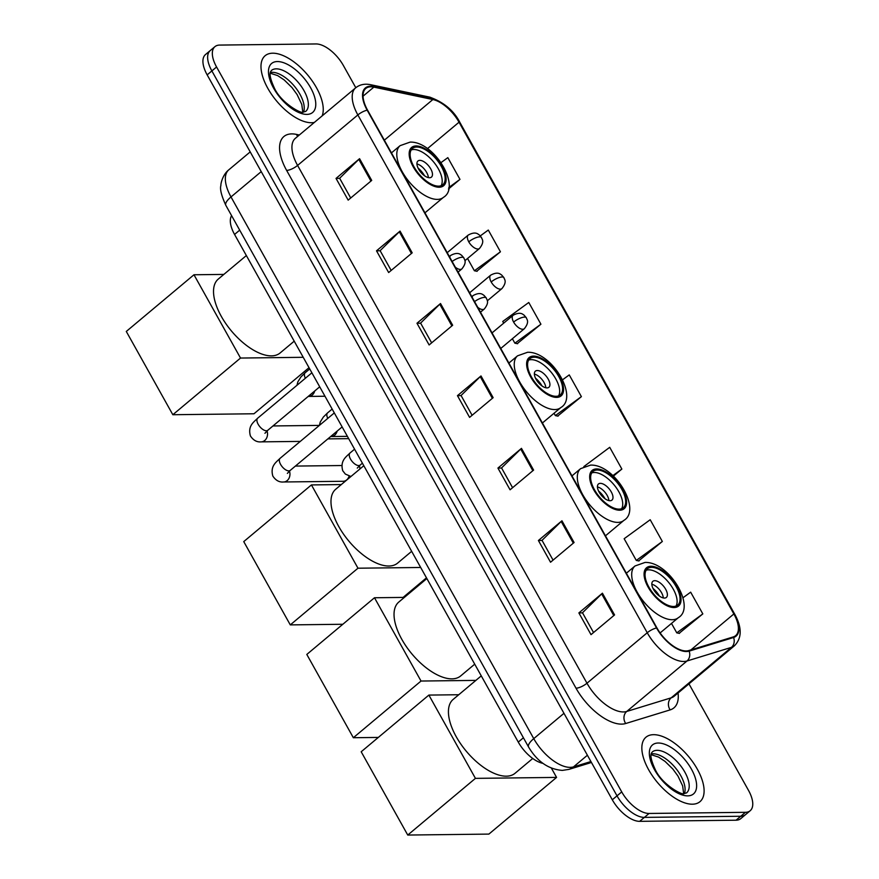 <?xml version="1.0" encoding="UTF-8"?>
<svg xmlns="http://www.w3.org/2000/svg" width="879" height="879" viewBox="0 0 879 879"><rect width="100%" height="100%" fill="white"/><g stroke="black" fill="none" stroke-linecap="round" stroke-linejoin="round"><path stroke-width="1.32" d="M542.87 763.346A26.282 12.658 -129.9 0 1 518.269 742.085L234.561 234.451A26.282 12.658 -129.9 0 1 231.595 215.641M355.797 87.713L343.37 65.496A26.282 12.658 50.1 0 0 316.011 43.95L219.651 45.082A26.282 12.658 50.1 0 0 214.915 46.664L205.499 54.542A26.282 12.658 50.1 0 0 207.158 74.869L612.3 799.791A26.282 12.658 50.1 0 0 639.659 821.338L736.031 820.206A26.282 12.658 50.1 0 0 740.755 818.635L745.469 814.69A26.282 12.658 50.1 0 1 740.733 816.261A26.282 12.658 50.1 0 0 745.469 814.69L750.172 810.746A26.282 12.658 50.1 0 0 748.523 790.419L688.96 683.851M214.915 46.664A26.282 12.658 50.1 0 0 216.575 66.991L621.728 791.913A26.282 12.658 50.1 0 0 649.076 813.46L644.373 817.393L740.733 816.261L644.373 817.393A26.282 12.658 50.1 0 1 617.014 795.847A26.282 12.658 50.1 0 0 644.373 817.393L639.659 821.338M216.575 66.991L211.872 70.935L617.014 795.847L211.872 70.935A26.282 12.658 50.1 0 1 210.213 50.608A26.282 12.658 50.1 0 0 211.872 70.935L207.158 74.869M692.41 804.197A42.049 20.261 50.1 0 0 699.981 801.67A42.049 20.261 50.1 0 0 693.267 762.675A42.049 20.261 50.1 0 0 653.547 734.679A42.049 20.261 50.1 0 0 645.977 737.195A42.049 20.261 50.1 0 0 652.679 776.201A42.049 20.261 50.1 0 0 692.41 804.197A42.049 20.261 50.1 0 0 699.981 801.67A42.049 20.261 50.1 0 0 693.267 762.675A42.049 20.261 50.1 0 0 653.547 734.679A42.049 20.261 50.1 0 0 645.977 737.195A42.049 20.261 50.1 0 0 652.679 776.201A42.049 20.261 50.1 0 0 692.41 804.197M311.551 122.73A42.049 20.261 50.1 0 0 314.319 122.445A42.049 20.261 50.1 0 1 311.551 122.73A42.049 20.261 50.1 0 1 271.82 94.734A42.049 20.261 50.1 0 1 265.117 55.729A42.049 20.261 50.1 0 0 271.82 94.734A42.049 20.261 50.1 0 0 311.551 122.73M322.164 115.874A42.049 20.261 50.1 0 0 309.243 76.923A42.049 20.261 50.1 0 0 272.688 53.201A42.049 20.261 50.1 0 0 265.117 55.729A42.049 20.261 50.1 0 1 272.688 53.201A42.049 20.261 50.1 0 1 309.243 76.923A42.049 20.261 50.1 0 1 322.164 115.874M686.125 650.943A28.029 13.504 -129.9 0 1 656.954 627.969L367.565 110.161A28.029 13.504 -129.9 0 1 365.796 88.482A28.029 13.504 -129.9 0 1 373.85 87.12L432.864 99.536A28.029 13.504 -129.9 0 1 459.036 122.203L733.866 613.949A28.029 13.504 -129.9 0 1 735.635 635.638A28.029 13.504 -129.9 0 1 733.207 636.934L688.751 650.559A28.029 13.504 -129.9 0 1 686.125 650.943M686.455 651.526A28.732 13.844 50.1 0 0 689.136 651.13L733.591 637.495A28.732 13.844 50.1 0 0 734.273 613.949L459.442 122.192A28.732 13.844 50.1 0 0 432.622 98.964L373.608 86.549A28.732 13.844 50.1 0 0 367.158 110.172L656.547 627.969A28.732 13.844 50.1 0 0 686.455 651.526M350.688 198.017L339.646 178.261L358.819 159.374A7.01 2.252 -29.2 0 1 359.577 158.681L336.031 178.404L348.172 200.126L371.718 180.415L359.577 158.681M339.701 178.36L336.031 178.404M391.166 270.435L380.124 250.68L399.297 231.792A7.01 2.252 -29.2 0 1 400.044 231.111L376.509 250.823L388.65 272.545L412.196 252.833L400.044 231.111M380.178 250.779L376.509 250.823M431.644 342.854L420.601 323.098L439.764 304.211A7.01 2.252 -29.2 0 1 440.522 303.53L416.976 323.241L429.128 344.964L452.663 325.252L440.522 303.53M420.656 323.197L416.976 323.241M593.534 632.539L582.491 612.773L601.665 593.885A7.01 2.252 -29.2 0 1 602.423 593.204L578.876 612.916L591.018 634.649L614.564 614.926L602.423 593.204M582.546 612.872L578.876 612.916M553.067 560.121L542.024 540.354L561.187 521.467A7.01 2.252 -29.2 0 1 561.945 520.786L538.398 540.497L550.54 562.23L574.086 542.508L561.945 520.786M542.068 540.453L538.398 540.497M512.589 487.702L501.546 467.936L520.72 449.048A7.01 2.252 -29.2 0 1 521.467 448.367L497.932 468.078L510.073 489.801L533.608 470.089L521.467 448.367M501.601 468.035L497.932 468.078M472.111 415.284L461.068 395.517L480.242 376.63A7.01 2.252 -29.2 0 1 481 375.948L457.454 395.66L469.595 417.382L493.141 397.671L481 375.948M461.123 395.616L457.454 395.66M649.076 813.46L745.447 812.317A26.282 12.658 50.1 0 0 750.172 810.746M476.748 271.237L500.437 251.79L488.295 230.067L480.319 235.88M448.466 189.007L459.97 179.371L447.829 157.649L441.06 162.582M613.443 476.099L621.86 469.056L609.718 447.323L583.843 466.595M638.637 560.912L662.337 541.475L650.196 519.742L624.156 538.717L636.297 560.439L639.033 560.989M679.115 633.33L702.815 613.894L690.663 592.171L683.005 597.742M517.215 343.656L540.915 324.208L528.773 302.486L502.733 321.461L503.689 323.164M557.693 416.075L581.393 396.638L569.251 374.904L562.626 379.739M554.034 413.251L555.352 415.602L558.077 416.152M581.393 396.638L555.352 415.602M621.86 469.056L612.894 475.583M662.337 541.475L636.297 560.439M671.49 623.409L676.775 632.858L679.5 633.407M702.815 613.894L676.775 632.858M512.38 338.734L514.874 343.184L517.61 343.733M540.915 324.208L514.874 343.184M467.54 258.492L474.396 270.765L477.132 271.314M500.437 251.79L474.396 270.765M459.97 179.371L448.762 187.546M673.479 606.466A23.656 11.394 50.1 0 0 677.742 605.038A23.656 11.394 50.1 0 0 673.962 583.107A23.656 11.394 50.1 0 0 651.625 567.351A23.656 11.394 50.1 0 0 647.362 568.779A23.656 11.394 50.1 0 0 651.141 590.71A23.656 11.394 50.1 0 0 673.479 606.466M676.05 606.016A23.656 11.394 50.1 0 0 669.864 583.964A23.656 11.394 50.1 0 0 648.68 569.823A23.656 11.394 50.1 0 0 646.109 570.262M481.274 675.874L453.168 699.409A48.18 23.217 50.1 0 0 460.849 744.106A48.18 23.217 50.1 0 0 506.37 776.179A48.18 23.217 50.1 0 0 515.039 773.289L532.74 758.467M664.469 598.061A10.515 5.065 50.1 0 0 666.359 597.434A10.515 5.065 50.1 0 0 664.678 587.677A10.515 5.065 50.1 0 0 654.756 580.678A10.515 5.065 50.1 0 0 652.855 581.316A10.515 5.065 50.1 0 0 654.536 591.062A10.515 5.065 50.1 0 0 664.469 598.061M663.271 597.929A10.515 5.065 50.1 0 0 651.822 584.26M652.965 588.37A14.02 6.757 -129.9 0 1 659.437 596.083M654.35 590.787A12.262 5.911 -129.9 0 1 657.294 594.303M551.441 768.224L556.572 777.41L488.889 834.094L407.746 835.05L361.192 751.765L428.875 695.08L458.75 694.74M428.875 695.08L475.429 778.365L407.746 835.05M556.572 777.41L475.429 778.365M619.08 509.128A23.656 11.394 50.1 0 0 623.343 507.71A23.656 11.394 50.1 0 0 619.574 485.768A23.656 11.394 50.1 0 0 597.226 470.023A23.656 11.394 50.1 0 0 592.973 471.441A23.656 11.394 50.1 0 0 596.742 493.383A23.656 11.394 50.1 0 0 619.08 509.128M621.651 508.677A23.656 11.394 50.1 0 0 615.465 486.625A23.656 11.394 50.1 0 0 594.281 472.484A23.656 11.394 50.1 0 0 591.71 472.935M426.875 578.547L398.769 602.082A48.18 23.217 50.1 0 0 406.45 646.768A48.18 23.217 50.1 0 0 451.971 678.852A48.18 23.217 50.1 0 0 460.64 675.962L474.726 664.161M610.07 500.733A10.515 5.065 50.1 0 0 611.96 500.096A10.515 5.065 50.1 0 0 610.29 490.35A10.515 5.065 50.1 0 0 600.357 483.351A10.515 5.065 50.1 0 0 598.467 483.977A10.515 5.065 50.1 0 0 600.137 493.734A10.515 5.065 50.1 0 0 610.07 500.733M608.872 500.601A10.515 5.065 50.1 0 0 597.434 486.933M598.566 491.031A14.02 6.757 -129.9 0 1 605.038 498.756M599.95 493.46A12.262 5.911 -129.9 0 1 602.895 496.965M378.322 737.426L353.347 737.723L306.804 654.437L374.487 597.753L404.362 597.401M374.487 597.753L421.03 681.038L353.347 737.723M475.88 680.39L421.03 681.038M556.022 396.297A23.656 11.394 50.1 0 0 560.286 394.88A23.656 11.394 50.1 0 0 556.506 372.938A23.656 11.394 50.1 0 0 534.168 357.193A23.656 11.394 50.1 0 0 529.905 358.61A23.656 11.394 50.1 0 0 533.685 380.552A23.656 11.394 50.1 0 0 556.022 396.297M558.594 395.858A23.656 11.394 50.1 0 0 552.408 373.795A23.656 11.394 50.1 0 0 531.224 359.654A23.656 11.394 50.1 0 0 528.653 360.104M363.818 465.716L335.712 489.251A48.18 23.217 50.1 0 0 343.392 533.938A48.18 23.217 50.1 0 0 388.914 566.021A48.18 23.217 50.1 0 0 397.583 563.131L411.669 551.331M547.013 387.903A10.515 5.065 50.1 0 0 548.903 387.265A10.515 5.065 50.1 0 0 547.221 377.52A10.515 5.065 50.1 0 0 537.3 370.52A10.515 5.065 50.1 0 0 535.399 371.147A10.515 5.065 50.1 0 0 537.08 380.904A10.515 5.065 50.1 0 0 547.013 387.903M545.815 387.771A10.515 5.065 50.1 0 0 534.377 374.102M535.509 378.201A14.02 6.757 -129.9 0 1 541.98 385.925M536.893 380.629A12.262 5.911 -129.9 0 1 539.838 384.134M342.821 624.266L290.29 624.892L243.747 541.607L311.43 484.922L341.305 484.571M426.48 577.833L403.098 597.412M311.43 484.922L357.973 568.208L290.29 624.892M420.689 567.471L357.973 568.208M438.566 186.139A23.656 11.394 50.1 0 0 442.829 184.722A23.656 11.394 50.1 0 0 439.06 162.78A23.656 11.394 50.1 0 0 416.712 147.035A23.656 11.394 50.1 0 0 412.449 148.452A23.656 11.394 50.1 0 0 416.228 170.394A23.656 11.394 50.1 0 0 438.566 186.139M441.137 185.689A23.656 11.394 50.1 0 0 434.951 163.637A23.656 11.394 50.1 0 0 413.767 149.496A23.656 11.394 50.1 0 0 411.196 149.946M246.362 255.558L218.256 279.093A48.18 23.217 50.1 0 0 225.936 323.78A48.18 23.217 50.1 0 0 271.457 355.863A48.18 23.217 50.1 0 0 280.126 352.962L294.212 341.173M429.556 177.734A10.515 5.065 50.1 0 0 431.446 177.108A10.515 5.065 50.1 0 0 429.776 167.362A10.515 5.065 50.1 0 0 419.843 160.363A10.515 5.065 50.1 0 0 417.954 160.989A10.515 5.065 50.1 0 0 419.624 170.735A10.515 5.065 50.1 0 0 429.556 177.734M428.359 177.602A10.515 5.065 50.1 0 0 416.921 163.944M418.052 168.043A14.02 6.757 -129.9 0 1 424.524 175.767M419.437 170.471A12.262 5.911 -129.9 0 1 422.381 173.976M309.023 367.675L253.976 413.767L172.833 414.723L126.29 331.449L193.973 274.764L223.848 274.413M193.973 274.764L240.516 358.05L172.833 414.723M303.233 357.303L240.516 358.05M349.128 476.088A7.889 6.428 89.3 0 1 346.919 479.736A7.889 6.428 89.3 0 1 346.722 479.912A7.889 6.428 89.3 0 1 343.173 481.285L283.62 481.978C279.346 482.428 275.742 480.461 272.831 476.066C270.018 465.958 276.226 462.222 280.093 458.311A7.889 3.802 50.1 0 0 280.379 464.002A7.889 3.802 50.1 0 0 288.806 470.88A7.889 3.802 50.1 0 0 290.224 470.408L287.356 473.407M350.095 476.33A5.692 4.648 89.3 0 1 348.897 477.945A5.692 4.648 89.3 0 1 348.754 478.066M523.412 737.789L518.269 742.085M239.703 230.144L234.561 234.451M261.228 171.625L231.001 196.94A17.525 5.626 150.8 0 0 225.848 205.367C221.42 195.643 219.772 189.007 220.893 185.469C220.684 183.546 222.783 174.514 228.793 169.834A35.039 16.877 50.1 0 0 231.001 196.94L533.751 738.635A35.039 16.877 50.1 0 0 570.218 767.367A35.039 16.877 50.1 0 0 573.504 766.884L587.403 755.237M563.977 713.319L533.751 738.635A17.525 5.626 150.8 0 0 528.598 747.062L225.848 205.367M736.031 820.206L745.447 812.317M612.3 799.791L621.728 791.913M591.446 762.478L568.9 769.389A17.525 15.042 -107.1 0 0 573.504 766.884L590.93 761.544M678.039 693.004A43.796 21.107 -129.9 0 1 670.161 709.88L625.705 723.516A43.796 21.107 -129.9 0 1 576.02 688.202L286.631 170.405A8.757 2.813 150.8 0 0 297.585 165.417L586.974 683.214A35.039 16.877 50.1 0 0 623.453 711.946A35.039 16.877 50.1 0 0 626.727 711.463L671.182 697.827A35.039 16.877 50.1 0 0 674.215 696.212L734.481 645.735A35.039 16.877 -129.9 0 1 731.449 647.362A8.757 7.526 -107.1 0 0 733.591 637.495M286.631 170.405A43.796 21.107 -129.9 0 1 291.751 133.894A43.796 21.107 -129.9 0 1 296.465 134.399L299.332 135.003M295.377 138.311A35.039 16.877 50.1 0 0 297.585 165.417L357.852 114.94A35.039 16.877 -129.9 0 1 355.643 87.845L295.377 138.311M670.161 709.88A8.757 7.526 72.9 0 1 671.182 697.827L731.449 647.362L686.993 660.997A35.039 16.877 -129.9 0 1 683.719 661.469A35.039 16.877 -129.9 0 1 647.241 632.748A8.757 2.813 -29.2 0 1 656.547 627.969M689.136 651.13A8.757 7.526 -107.1 0 1 686.993 660.997L626.727 711.463A8.757 7.526 72.9 0 0 625.705 723.516M734.481 645.735C741.953 638.121 742.074 627.683 734.844 614.421A8.757 2.813 150.8 0 0 734.273 613.949M459.442 122.192A8.757 2.813 -29.2 0 1 460.014 122.664C454.003 110.732 443.873 102.217 429.644 97.119L370.63 84.703C364.741 83.505 359.753 84.549 355.643 87.845M432.622 98.964A8.757 6.549 -78.1 0 0 429.644 97.119M373.608 86.549A8.757 6.549 -78.1 0 0 370.63 84.703M367.158 110.172A8.757 2.813 150.8 0 0 357.852 114.94L647.241 632.748L586.974 683.214A8.757 2.813 150.8 0 1 576.02 688.202M297.706 136.355A8.757 6.549 101.9 0 1 296.465 134.399M459.036 122.203L427.502 148.606M432.864 99.536L384.332 140.179M373.85 87.12L363.038 96.185M733.866 613.949L690.949 649.889M480.242 376.63L492.361 398.319M520.72 449.048L532.839 470.737M561.187 521.467L573.317 543.156M601.665 593.885L613.784 615.575M439.764 304.211L451.894 325.9M399.297 231.792L411.416 253.482M358.819 159.374L370.938 181.063M684.411 793.55A26.7 12.866 50.1 0 0 676.193 768.817A26.7 12.866 50.1 0 0 652.987 753.775A26.7 12.866 50.1 0 0 651.251 753.951M686.587 792.869A26.7 12.866 50.1 0 0 682.335 768.103A26.7 12.866 50.1 0 0 657.107 750.325A26.7 12.866 50.1 0 0 652.306 751.919C651.768 753.006 648.252 754.193 655.152 769.345C661.887 784.606 682.972 795.956 684.148 793.561L686.587 792.869M658.217 743.019A31.963 15.393 50.1 0 0 654.481 769.652A31.963 15.393 50.1 0 0 687.741 795.858A31.963 15.393 50.1 0 0 691.476 769.224A31.963 15.393 50.1 0 0 658.217 743.019M651.02 566.263A24.964 12.031 50.1 0 0 648.098 587.073A24.964 12.031 50.1 0 0 674.083 607.543A24.964 12.031 50.1 0 0 677.006 586.732A24.964 12.031 50.1 0 0 651.02 566.263M672.248 619.717A33.732 16.251 -129.9 0 1 640.384 597.259A33.732 16.251 -129.9 0 1 635.012 565.977L645.032 562.439C669.128 561.505 696.388 607.213 678.324 617.695A33.732 16.251 -129.9 0 1 672.248 619.717M596.621 468.936A24.964 12.031 50.1 0 0 593.699 489.746A24.964 12.031 50.1 0 0 619.684 510.216A24.964 12.031 50.1 0 0 622.607 489.405A24.964 12.031 50.1 0 0 596.621 468.936M617.849 522.39A33.732 16.251 -129.9 0 1 585.996 499.931A33.732 16.251 -129.9 0 1 580.612 468.65L590.633 465.101C614.729 464.178 641.989 509.886 623.925 520.357A33.732 16.251 -129.9 0 1 617.849 522.39M533.564 356.105A24.964 12.031 50.1 0 0 530.641 376.915A24.964 12.031 50.1 0 0 556.627 397.385A24.964 12.031 50.1 0 0 559.549 376.575A24.964 12.031 50.1 0 0 533.564 356.105M554.792 409.559A33.732 16.251 -129.9 0 1 522.928 387.101A33.732 16.251 -129.9 0 1 517.555 355.819L527.576 352.27C551.671 351.347 578.931 397.055 560.868 407.537A33.732 16.251 -129.9 0 1 554.792 409.559M416.108 145.947A24.964 12.031 50.1 0 0 413.185 166.757A24.964 12.031 50.1 0 0 439.17 187.227A24.964 12.031 50.1 0 0 442.093 166.417A24.964 12.031 50.1 0 0 416.108 145.947M437.335 199.39A33.732 16.251 -129.9 0 1 405.483 176.943A33.732 16.251 -129.9 0 1 400.099 145.661L410.119 142.112C434.215 141.189 461.475 186.897 443.412 197.368A33.732 16.251 -129.9 0 1 437.335 199.39M303.552 112.083A26.7 12.866 50.1 0 0 295.333 87.351A26.7 12.866 50.1 0 0 272.127 72.298A26.7 12.866 50.1 0 0 270.391 72.485M305.727 111.391A26.7 12.866 50.1 0 0 301.475 86.625A26.7 12.866 50.1 0 0 276.248 68.848A26.7 12.866 50.1 0 0 271.446 70.452C270.908 71.54 267.392 72.726 274.292 87.878C281.027 103.14 302.112 114.49 303.288 112.083L305.727 111.391M277.357 61.552A31.963 15.393 50.1 0 0 273.622 88.186A31.963 15.393 50.1 0 0 306.881 114.391A31.963 15.393 50.1 0 0 310.617 87.746A31.963 15.393 50.1 0 0 277.357 61.552M477.726 307.287A8.757 4.219 50.1 0 0 482.725 309.54A8.757 4.219 50.1 0 0 484.296 309.012C490.185 301.629 486.296 299.365 486.318 298.025A8.757 2.813 150.8 0 0 484.56 297.366A8.757 2.813 -29.2 0 0 474.55 301.607M289.455 471.067A7.889 6.428 89.3 0 1 283.62 481.978M471.781 296.641L473.045 295.586A8.757 4.219 50.1 0 0 472.199 297.399M455.3 267.161A8.757 4.219 50.1 0 0 460.299 269.424A8.757 4.219 50.1 0 0 461.871 268.897C467.76 261.513 463.881 259.25 463.892 257.91A8.757 2.813 150.8 0 0 462.134 257.25A8.757 2.813 -29.2 0 0 452.136 261.492M311.891 372.795L257.679 418.195A7.889 3.802 50.1 0 0 257.954 423.887A7.889 3.802 50.1 0 0 266.381 430.754A7.889 3.802 50.1 0 0 267.798 430.281L264.931 433.281M267.029 430.952A7.889 6.428 89.3 0 1 261.206 441.862C256.921 442.313 253.328 440.335 250.405 435.94C247.603 425.843 253.8 422.096 257.679 418.195M449.356 256.525L450.63 255.459A8.757 4.219 50.1 0 0 449.784 257.283M513.622 322.077A8.757 4.219 50.1 0 0 522.741 329.262A8.757 4.219 50.1 0 0 524.313 328.735C530.202 321.351 526.323 319.088 526.334 317.748A8.757 2.813 150.8 0 0 524.576 317.088A8.757 2.813 -29.2 0 0 513.622 322.077A8.757 4.219 50.1 0 1 513.072 315.308C521.027 310.979 523.225 314.979 523.994 315.045L526.334 317.748M354.578 449.18L350.018 453.004A7.889 3.802 50.1 0 0 350.292 458.684A7.889 3.802 50.1 0 0 358.72 465.562A7.889 3.802 50.1 0 0 360.137 465.09L357.27 468.089M359.368 465.749A7.889 6.428 89.3 0 1 359.874 469.012M491.196 281.961A8.757 4.219 50.1 0 0 500.316 289.147A8.757 4.219 50.1 0 0 501.898 288.62C507.776 281.236 503.898 278.973 503.92 277.621A8.757 2.813 150.8 0 0 502.151 276.973A8.757 2.813 -29.2 0 0 491.196 281.961A8.757 4.219 50.1 0 1 490.647 275.182C498.613 270.853 500.799 274.852 501.568 274.918L503.92 277.621M337.151 431.106A7.889 6.428 89.3 0 1 334.668 435.182A7.889 6.428 89.3 0 1 331.119 436.544L330.658 436.544M332.152 409.054L327.592 412.877A7.889 3.802 50.1 0 0 327.779 418.382M468.771 241.835A8.757 4.219 50.1 0 0 477.89 249.021A8.757 4.219 50.1 0 0 479.473 248.493C485.362 241.11 481.472 238.846 481.494 237.506A8.757 2.813 150.8 0 0 479.736 236.847A8.757 2.813 -29.2 0 0 468.771 241.835A8.757 4.219 50.1 0 1 468.221 235.067C476.187 230.737 478.374 234.737 479.143 234.803L481.494 237.506M314.726 390.979A7.889 6.428 89.3 0 1 312.243 395.056A7.889 6.428 89.3 0 1 308.694 396.429L308.232 396.429M309.727 368.938L305.167 372.762A7.889 3.802 50.1 0 0 305.354 378.267M568.9 769.389L562.329 770.4C548.463 769.29 537.223 761.511 528.598 747.062M228.793 169.834L250.207 151.891M734.844 614.421L460.014 122.664M683.653 793.55L682.642 785.892L677.962 776.036L672.853 769.037L665.062 761.412L658.514 757.061L651.119 754.687M626.353 573.229L635.012 565.977M660.118 632.946L678.324 617.695M571.965 475.891L580.612 468.65M605.455 535.827L623.925 520.357M508.897 363.06L517.555 355.819M542.398 422.997L560.868 407.537M391.441 152.902L400.099 145.661M424.942 212.839L443.412 197.368M302.794 112.083L301.783 104.425L297.102 94.558L291.993 87.57L284.203 79.945L277.654 75.594L270.26 73.221M334.306 412.921L280.093 458.311M295.388 466.079L341.843 465.529M348.897 477.945L346.919 479.736M342.14 426.93L290.224 470.408M480.483 312.21L484.296 309.012M473.045 295.586C481.011 291.257 483.208 295.256 483.966 295.322L486.318 298.025M272.973 425.952L319.396 425.403L320.242 422.03L323.373 417.02L327.592 412.877M319.714 386.804L267.798 430.281M458.058 272.094L461.871 268.897M450.63 255.459C458.585 251.13 460.783 255.141 461.552 255.196L463.892 257.91M261.206 441.862L300.288 441.401M348.688 438.643L327.856 438.885M350.952 476.495L345.348 474.078L342.744 470.748C339.942 460.64 346.139 456.904 350.018 453.004M492.042 332.91L513.072 315.308M362.401 463.189L360.137 465.09M500.744 348.48L524.313 328.735M469.628 292.784L490.647 275.182M331.119 436.544L347.403 436.358M487.307 300.827L501.898 288.62M447.202 252.669L468.221 235.067M305.167 372.762L300.948 376.893L297.816 381.915L296.992 385.266M308.694 396.429L324.988 396.231M464.892 260.711L479.473 248.493"/></g></svg>

